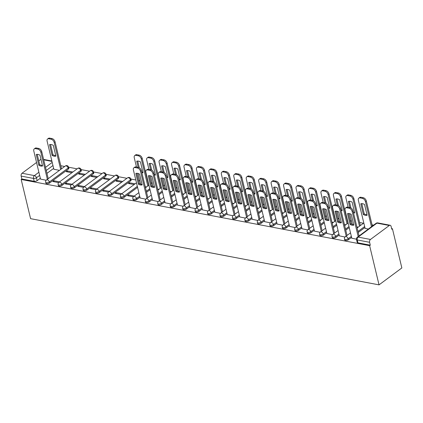 <?xml version="1.0" encoding="UTF-8"?>
<svg xmlns="http://www.w3.org/2000/svg" width="423" height="423" viewBox="0 0 423 423"><rect width="100%" height="100%" fill="white"/><g stroke="black" fill="none" stroke-linecap="round" stroke-linejoin="round"><path stroke-width="0.63" d="M344.734 239.968A2.126 0.931 -13.5 0 0 345.469 240.46A2.126 0.931 -13.5 0 0 348.399 239.778L348.15 238.752A2.126 0.931 166.5 0 1 345.226 239.439A2.126 0.931 166.5 0 1 344.491 238.947L344.734 239.968M332.282 237.604A2.126 0.931 -13.5 0 0 333.023 238.096A2.126 0.931 -13.5 0 0 335.947 237.409L335.703 236.388A2.126 0.931 166.5 0 1 332.774 237.07A2.126 0.931 166.5 0 1 332.039 236.584L332.282 237.604M319.836 235.236A2.126 0.931 -13.5 0 0 320.571 235.727A2.126 0.931 -13.5 0 0 323.495 235.045L323.251 234.025A2.126 0.931 166.5 0 1 320.327 234.707A2.126 0.931 166.5 0 1 319.587 234.215L319.836 235.236M307.384 232.872A2.126 0.931 -13.5 0 0 308.118 233.364A2.126 0.931 -13.5 0 0 311.048 232.682L310.799 231.656A2.126 0.931 166.5 0 1 307.875 232.343A2.126 0.931 166.5 0 1 307.14 231.852L307.384 232.872M294.931 230.509A2.126 0.931 -13.5 0 0 295.672 230.995A2.126 0.931 -13.5 0 0 298.596 230.313L298.352 229.292A2.126 0.931 166.5 0 1 295.423 229.975A2.126 0.931 166.5 0 1 294.688 229.483L294.931 230.509M282.485 228.14A2.126 0.931 -13.5 0 0 283.22 228.632A2.126 0.931 -13.5 0 0 286.144 227.949L285.9 226.929A2.126 0.931 166.5 0 1 282.976 227.611A2.126 0.931 166.5 0 1 282.236 227.119L282.485 228.14M270.033 225.776A2.126 0.931 -13.5 0 0 270.768 226.268A2.126 0.931 -13.5 0 0 273.697 225.586L273.448 224.56A2.126 0.931 166.5 0 1 270.524 225.248A2.126 0.931 166.5 0 1 269.789 224.756L270.033 225.776M257.581 223.413A2.126 0.931 -13.5 0 0 258.321 223.899A2.126 0.931 -13.5 0 0 261.245 223.217L261.002 222.197A2.126 0.931 166.5 0 1 258.072 222.879A2.126 0.931 166.5 0 1 257.337 222.387L257.581 223.413M245.134 221.044A2.126 0.931 -13.5 0 0 245.869 221.536A2.126 0.931 -13.5 0 0 248.793 220.854L248.55 219.833A2.126 0.931 166.5 0 1 245.62 220.515A2.126 0.931 166.5 0 1 244.885 220.023L245.134 221.044M232.682 218.68A2.126 0.931 -13.5 0 0 233.417 219.172A2.126 0.931 -13.5 0 0 236.346 218.485L236.097 217.464A2.126 0.931 166.5 0 1 233.173 218.146A2.126 0.931 166.5 0 1 232.439 217.66L232.682 218.68M220.23 216.317A2.126 0.931 -13.5 0 0 220.97 216.803A2.126 0.931 -13.5 0 0 223.894 216.121L223.651 215.101A2.126 0.931 166.5 0 1 220.721 215.783A2.126 0.931 166.5 0 1 219.986 215.291L220.23 216.317M207.783 213.948A2.126 0.931 -13.5 0 0 208.518 214.44A2.126 0.931 -13.5 0 0 211.442 213.758L211.199 212.737A2.126 0.931 166.5 0 1 208.269 213.419A2.126 0.931 166.5 0 1 207.534 212.928L207.783 213.948M195.331 211.585A2.126 0.931 -13.5 0 0 196.066 212.076A2.126 0.931 -13.5 0 0 198.995 211.389L198.747 210.368A2.126 0.931 166.5 0 1 195.823 211.051A2.126 0.931 166.5 0 1 195.088 210.564L195.331 211.585M182.879 209.221A2.126 0.931 -13.5 0 0 183.614 209.708A2.126 0.931 -13.5 0 0 186.543 209.025L186.3 208.005A2.126 0.931 166.5 0 1 183.371 208.687A2.126 0.931 166.5 0 1 182.636 208.195L182.879 209.221M170.432 206.852A2.126 0.931 -13.5 0 0 171.167 207.344A2.126 0.931 -13.5 0 0 174.091 206.662L173.848 205.636A2.126 0.931 166.5 0 1 170.918 206.324A2.126 0.931 166.5 0 1 170.183 205.832L170.432 206.852M157.98 204.489A2.126 0.931 -13.5 0 0 158.715 204.981A2.126 0.931 -13.5 0 0 161.644 204.293L161.396 203.273A2.126 0.931 166.5 0 1 158.472 203.955A2.126 0.931 166.5 0 1 157.731 203.468L157.98 204.489M145.528 202.12A2.126 0.931 -13.5 0 0 146.263 202.612A2.126 0.931 -13.5 0 0 149.192 201.93L148.949 200.909A2.126 0.931 166.5 0 1 146.02 201.591A2.126 0.931 166.5 0 1 145.285 201.099L145.528 202.12M133.081 199.756A2.126 0.931 -13.5 0 0 133.816 200.248A2.126 0.931 -13.5 0 0 136.74 199.566L136.497 198.54A2.126 0.931 166.5 0 1 133.568 199.228A2.126 0.931 166.5 0 1 132.833 198.736L133.081 199.756M120.629 197.393A2.126 0.931 -13.5 0 0 121.364 197.885A2.126 0.931 -13.5 0 0 124.293 197.197L124.045 196.177A2.126 0.931 166.5 0 1 121.121 196.859A2.126 0.931 166.5 0 1 120.381 196.372L120.629 197.393M108.177 195.024A2.126 0.931 -13.5 0 0 108.912 195.516A2.126 0.931 -13.5 0 0 111.841 194.834L111.593 193.813A2.126 0.931 166.5 0 1 108.669 194.495A2.126 0.931 166.5 0 1 107.934 194.004L108.177 195.024M95.725 192.661A2.126 0.931 -13.5 0 0 96.465 193.152A2.126 0.931 -13.5 0 0 99.389 192.47L99.146 191.445A2.126 0.931 166.5 0 1 96.217 192.132A2.126 0.931 166.5 0 1 95.482 191.64L95.725 192.661M83.278 190.297A2.126 0.931 -13.5 0 0 84.013 190.784A2.126 0.931 -13.5 0 0 86.937 190.101L86.694 189.081A2.126 0.931 166.5 0 1 83.77 189.763A2.126 0.931 166.5 0 1 83.03 189.271L83.278 190.297M70.826 187.928A2.126 0.931 -13.5 0 0 71.561 188.42A2.126 0.931 -13.5 0 0 74.49 187.738L74.242 186.717A2.126 0.931 166.5 0 1 71.318 187.4A2.126 0.931 166.5 0 1 70.583 186.908L70.826 187.928M58.374 185.565A2.126 0.931 -13.5 0 0 59.114 186.057A2.126 0.931 -13.5 0 0 62.038 185.369L61.795 184.349A2.126 0.931 166.5 0 1 58.866 185.036A2.126 0.931 166.5 0 1 58.131 184.544L58.374 185.565M45.927 183.201A2.126 0.931 -13.5 0 0 46.662 183.688A2.126 0.931 -13.5 0 0 49.586 183.006L49.343 181.985A2.126 0.931 166.5 0 1 46.419 182.667A2.126 0.931 166.5 0 1 45.679 182.176L45.927 183.201M39.646 175.386L36.447 177.76A2.126 0.931 166.5 0 1 33.523 178.443L21.15 176.095L21.843 178.977L21.176 179.468L369.628 245.668L379.034 284.864L401.85 267.944L392.438 228.748L391.619 228.589M373.588 225.163L372.06 224.872M363.489 223.244L359.608 222.509M351.037 220.88L350.212 220.721M347.468 220.203L347.156 220.145M338.585 218.517L337.76 218.358M335.021 217.84L334.709 217.776M326.138 216.148L325.313 215.994M322.569 215.471L322.257 215.413M313.686 213.784L312.861 213.626M310.117 213.107L309.805 213.049M301.234 211.421L300.409 211.262M297.665 210.739L297.358 210.68M288.787 209.052L287.963 208.899M285.218 208.375L284.906 208.317M276.335 206.688L275.51 206.53M272.766 206.012L272.454 205.953M263.883 204.325L263.058 204.166M260.314 203.643L260.008 203.585M251.436 201.956L250.612 201.803M247.867 201.279L247.555 201.221M238.984 199.593L238.16 199.434M235.415 198.916L235.103 198.858M226.532 197.229L225.708 197.07M222.963 196.547L222.657 196.489M214.086 194.86L213.261 194.707M210.517 194.183L210.205 194.125M201.634 192.497L200.809 192.338M198.064 191.82L197.753 191.756M189.181 190.128L188.357 189.975M185.612 189.451L185.306 189.393M176.729 187.764L175.91 187.606M173.166 187.088L172.854 187.029M164.283 185.401L163.458 185.242M160.714 184.724L160.402 184.661M151.831 183.032L151.006 182.879M148.262 182.355L147.955 182.297M139.379 180.669L138.554 180.51M135.815 179.992L130.887 179.056A2.126 0.931 166.5 0 1 130.416 179.849L111.593 193.813A2.126 1.332 -126.6 0 0 109.552 191.651A2.126 1.332 53.4 0 0 108.732 191.804A2.126 2.126 0 0 0 107.934 194.004M126.932 178.305L118.44 176.692A2.126 0.931 166.5 0 1 117.969 177.486L99.146 191.445A2.126 1.332 -126.6 0 0 97.105 189.287A2.126 1.332 53.4 0 0 96.28 189.435A2.126 2.126 0 0 0 95.482 191.64M114.48 175.936L105.988 174.324A2.126 0.931 166.5 0 1 105.517 175.117L86.694 189.081A2.126 1.332 -126.6 0 0 84.653 186.918A2.126 1.332 53.4 0 0 83.833 187.072A2.126 2.126 0 0 0 83.03 189.271M102.028 173.573L93.536 171.96A2.126 0.931 166.5 0 1 93.065 172.753L74.242 186.717A2.126 1.332 -126.6 0 0 72.201 184.555A2.126 1.332 53.4 0 0 71.381 184.703A2.126 2.126 0 0 0 70.583 186.908M89.581 171.209L81.089 169.597A2.126 0.931 166.5 0 1 80.619 170.39L61.795 184.349A2.126 1.332 -126.6 0 0 59.754 182.191A2.126 1.332 53.4 0 0 58.929 182.339A2.126 2.126 0 0 0 58.131 184.544M77.129 168.84L68.637 167.228A2.126 0.931 166.5 0 1 68.166 168.021L49.343 181.985A2.126 1.332 -126.6 0 0 47.302 179.823A2.126 1.332 53.4 0 0 46.482 179.976A2.126 2.126 0 0 0 45.679 182.176M64.677 166.477L60.801 165.742M21.176 179.468L30.588 218.665L379.034 284.864M392.438 228.748L391.777 229.24L391.085 226.358A2.126 1.369 100.8 0 0 390.149 225.258A2.126 1.369 100.8 0 0 389.308 225.491L370.485 239.45A2.126 1.369 100.8 0 0 369.602 242.294L357.229 239.947A2.126 0.931 166.5 0 1 356.494 239.455L357.186 242.331A2.126 0.931 166.5 0 0 357.921 242.823L357.229 239.947A2.126 1.369 100.8 0 1 358.117 237.102L370.485 239.45M369.628 245.668L370.294 245.176L369.602 242.294M53.642 168.402L46.958 173.356M40.338 178.268L37.139 180.642L36.447 177.76A2.126 1.332 53.4 0 0 34.406 175.603L38.9 172.267M40.968 159.312L38.773 160.835M36.547 162.485L22.033 173.25L34.406 175.603A2.126 1.369 100.8 0 0 33.523 178.443L34.21 181.324A2.126 0.931 -13.5 0 0 37.139 180.642M21.15 176.095A2.126 1.369 -79.2 0 1 22.033 173.25M72.872 171.997L67.188 170.918L67.421 171.891M67.188 170.918L66.189 171.659L71.873 172.737M59.569 181.869L53.885 180.785L54.118 181.758M53.885 180.785L52.886 181.525L58.628 182.614M85.324 174.366L79.635 173.287L79.873 174.26M79.635 173.287L78.641 174.022L84.325 175.106M72.021 184.232L66.337 183.154L66.57 184.127M66.337 183.154L65.338 183.894L71.075 184.983M97.771 176.729L92.087 175.651L92.32 176.624M92.087 175.651L91.088 176.391L96.777 177.47M84.473 186.596L78.784 185.517L79.022 186.49M78.784 185.517L77.79 186.257L83.527 187.347M110.223 179.093L104.539 178.014L104.772 178.987M104.539 178.014L103.54 178.755L109.224 179.833M96.92 188.965L91.236 187.881L91.468 188.859M91.236 187.881L90.236 188.621L95.979 189.71M122.675 181.462L116.991 180.383L117.224 181.356M116.991 180.383L115.992 181.123L121.676 182.202M109.372 191.328L103.688 190.25L103.921 191.222M103.688 190.25L102.689 190.99L108.425 192.079M135.122 183.825L129.438 182.747L129.671 183.719M129.438 182.747L128.444 183.487L134.128 184.565M121.824 193.692L116.135 192.613L116.373 193.586M116.135 192.613L115.141 193.353L120.878 194.443M134.271 196.061L128.587 194.977L128.819 195.955M128.587 194.977L127.587 195.717L133.33 196.806M140.14 198.012L145.776 199.175M152.587 200.375L158.228 201.538M165.039 202.744L170.681 203.907M177.491 205.107L183.127 206.271M189.943 207.471L195.579 208.634M202.39 209.84L208.031 211.003M214.842 212.203L220.478 213.366M227.294 214.567L232.93 215.73M239.741 216.936L245.382 218.099M252.193 219.299L257.834 220.462M264.645 221.663L270.281 222.826M277.091 224.031L282.733 225.195M289.544 226.395L295.185 227.558M301.996 228.758L307.632 229.922M314.442 231.127L320.084 232.29M326.894 233.491L332.536 234.654M339.346 235.854L344.983 237.023M365.097 228.357L368.333 229.06M351.793 238.223L356.446 239.196M364.901 227.537L358.218 232.491M351.598 237.403L348.399 239.778M349.234 227.553L345.765 230.128M339.146 235.035L335.947 237.409M336.782 225.189L333.319 227.759M326.699 232.671L323.495 235.045M324.335 222.826L320.867 225.396M314.247 230.308L311.048 232.682M311.883 220.457L308.415 223.032M301.795 227.939L298.596 230.313M299.431 218.094L295.968 220.663M289.348 225.575L286.144 227.949M286.984 215.73L283.516 218.3M276.896 223.207L273.697 225.586M274.532 213.361L271.064 215.936M264.444 220.843L261.245 223.217M262.08 210.998L258.617 213.567M251.997 218.48L248.793 220.854M249.633 208.629L246.165 211.204M239.545 216.111L236.346 218.485M237.181 206.265L233.713 208.84M227.093 213.747L223.894 216.121M224.729 203.902L221.261 206.472M214.646 211.384L211.442 213.758M212.283 201.533L208.814 204.108M202.194 209.015L198.995 211.389M199.83 199.17L196.362 201.739M189.742 206.651L186.543 209.025M187.378 196.806L183.91 199.376M177.295 204.288L174.091 206.662M174.926 194.437L171.463 197.012M164.843 201.919L161.644 204.293M162.48 192.074L159.011 194.643M152.391 199.556L149.192 201.93M150.028 189.71L146.559 192.28M139.944 197.192L136.74 199.566M137.575 187.341L124.293 197.197M130.665 180.87L130.416 179.849A2.126 1.332 -126.6 0 0 128.375 177.692A2.126 1.332 -126.6 0 0 127.556 177.84A2.126 2.126 0 0 1 130.887 179.051L131.135 180.071A2.126 0.931 -13.5 0 1 130.665 180.87L111.841 194.834M118.213 178.506L117.969 177.486A2.126 1.332 -126.6 0 0 115.923 175.323A2.126 1.332 -126.6 0 0 115.104 175.476A2.126 2.126 0 0 1 118.44 176.687L118.683 177.708A2.126 0.931 -13.5 0 1 118.213 178.506L99.389 192.47M105.761 176.142L105.517 175.117A2.126 1.332 -126.6 0 0 103.476 172.959A2.126 1.332 -126.6 0 0 102.657 173.107A2.126 2.126 0 0 1 105.988 174.318L106.231 175.344A2.126 0.931 -13.5 0 1 105.761 176.142L86.937 190.101M93.314 173.774L93.065 172.753A2.126 1.332 -126.6 0 0 91.024 170.591A2.126 1.332 -126.6 0 0 90.205 170.744A2.126 2.126 0 0 1 93.536 171.955L93.784 172.975A2.126 0.931 -13.5 0 1 93.314 173.774L74.49 187.738M80.862 171.41L80.619 170.39A2.126 1.332 -126.6 0 0 78.572 168.227A2.126 1.332 -126.6 0 0 77.753 168.38A2.126 2.126 0 0 1 81.084 169.591L81.332 170.612A2.126 0.931 -13.5 0 1 80.862 171.41L62.038 185.369M68.41 169.047L68.166 168.021A2.126 1.332 -126.6 0 0 66.125 165.864A2.126 1.332 -126.6 0 0 65.306 166.012A2.126 2.126 0 0 1 68.637 167.222L68.88 168.243A2.126 0.931 -13.5 0 1 68.41 169.047L49.586 183.006M53.837 169.221L59.426 170.374M40.534 179.088L46.176 180.251M370.294 245.176L357.921 242.823M21.843 178.977L34.21 181.324M145.216 186.675L146.575 186.934M157.663 189.039L159.027 189.298M170.115 191.402L171.479 191.661M182.567 193.771L183.926 194.03M195.014 196.135L196.378 196.394M207.466 198.498L208.83 198.757M219.918 200.867L221.277 201.126M232.37 203.23L233.729 203.489M244.817 205.594L246.181 205.853M257.269 207.963L258.633 208.222M269.721 210.326L271.08 210.585M282.167 212.69L283.532 212.949M294.62 215.058L295.984 215.318M307.072 217.422L308.43 217.681M319.518 219.791L320.883 220.045M331.97 222.154L333.335 222.413M344.422 224.518L345.781 224.777M356.869 226.887L358.233 227.146M42.448 165.483A6.641 4.161 53.4 0 1 39.683 164.626L37.219 154.363M47.371 179.315L40.888 152.328A3.188 1.999 -126.6 0 0 37.827 149.086L35.511 148.642A3.188 1.999 -126.6 0 0 34.284 148.87L35.146 148.23A3.188 1.999 53.4 0 1 36.378 148.002L38.694 148.441A3.188 1.999 53.4 0 1 41.755 151.683L48.233 178.675M38.816 165.266A6.641 4.161 53.4 0 0 42.57 165.98L39.984 155.22A6.641 4.161 53.4 0 0 36.235 154.506L38.816 165.266L39.683 164.626M34.284 148.87A3.188 1.999 -126.6 0 0 33.787 150.974L40.56 179.183M55.868 156.113L53.287 145.353A6.641 4.161 -126.6 0 0 49.539 144.64L52.119 155.4A6.641 4.161 -126.6 0 0 55.868 156.113M60.674 169.449L54.192 142.461A3.188 1.999 -126.6 0 0 51.13 139.22L48.814 138.776A3.188 1.999 -126.6 0 0 47.582 139.003A3.188 1.999 -126.6 0 0 47.09 141.108L53.864 169.316M55.751 155.616A6.641 4.161 -126.6 0 1 52.986 154.755L50.522 144.492M47.582 139.003L48.449 138.363A3.188 1.999 53.4 0 1 49.681 138.136L51.992 138.575A3.188 1.999 53.4 0 1 55.059 141.816L54.192 142.461M61.536 168.809L55.059 141.816M52.986 154.755L52.119 155.4M142.054 184.407A6.641 4.161 53.4 0 1 139.283 183.545L136.819 173.282M146.971 198.239L140.494 171.246A3.188 1.999 -126.6 0 0 137.427 168.005L135.117 167.566A3.188 1.999 -126.6 0 0 133.885 167.794L134.752 167.154A3.188 1.999 53.4 0 1 135.979 166.926L138.295 167.365A3.188 1.999 53.4 0 1 141.356 170.606L147.839 197.599M138.421 184.19A6.641 4.161 53.4 0 0 142.17 184.899L139.59 174.144A6.641 4.161 53.4 0 0 135.836 173.43L138.421 184.19L139.283 183.545M133.885 167.794A3.188 1.999 -126.6 0 0 133.388 169.898L140.161 198.107M154.501 186.77A6.641 4.161 53.4 0 1 151.735 185.914L149.271 175.651M159.423 200.602L152.941 173.615A3.188 1.999 -126.6 0 0 149.879 170.374L147.564 169.935A3.188 1.999 -126.6 0 0 146.337 170.157L147.199 169.517A3.188 1.999 53.4 0 1 148.431 169.29L150.747 169.734A3.188 1.999 53.4 0 1 153.808 172.975L160.285 199.963M150.868 186.554A6.641 4.161 53.4 0 0 154.622 187.267L152.037 176.507A6.641 4.161 53.4 0 0 148.288 175.794L150.868 186.554L151.735 185.914M146.337 170.157A3.188 1.999 -126.6 0 0 145.84 172.267L152.613 200.47M166.953 189.139A6.641 4.161 53.4 0 1 164.187 188.277L161.723 178.014M171.875 202.971L165.393 175.979A3.188 1.999 -126.6 0 0 162.332 172.737L160.016 172.298A3.188 1.999 -126.6 0 0 158.784 172.526L159.651 171.881A3.188 1.999 53.4 0 1 160.883 171.659L163.193 172.098A3.188 1.999 53.4 0 1 166.26 175.339L172.737 202.326M163.32 188.917A6.641 4.161 53.4 0 0 167.074 189.631L164.489 178.876A6.641 4.161 53.4 0 0 160.74 178.162L163.32 188.917L164.187 188.277M158.784 172.526A3.188 1.999 -126.6 0 0 158.292 174.63L165.065 202.839M179.405 191.503A6.641 4.161 53.4 0 1 176.634 190.641L174.17 180.378M184.322 205.335L177.845 178.347A3.188 1.999 -126.6 0 0 174.784 175.106L172.468 174.662A3.188 1.999 -126.6 0 0 171.236 174.889L172.103 174.25A3.188 1.999 53.4 0 1 173.33 174.022L175.645 174.461A3.188 1.999 53.4 0 1 178.707 177.702L185.189 204.695M175.772 191.286A6.641 4.161 53.4 0 0 179.521 191.994L176.941 181.24A6.641 4.161 53.4 0 0 173.187 180.526L175.772 191.286L176.634 190.641M171.236 174.889A3.188 1.999 -126.6 0 0 170.739 176.994L177.512 205.203M191.852 193.866A6.641 4.161 53.4 0 1 189.086 193.01L186.622 182.747M196.774 207.698L190.297 180.711A3.188 1.999 -126.6 0 0 187.23 177.47L184.914 177.031A3.188 1.999 -126.6 0 0 183.688 177.258L184.55 176.613A3.188 1.999 53.4 0 1 185.782 176.386L188.098 176.83A3.188 1.999 53.4 0 1 191.159 180.071L197.641 207.059M188.219 193.649A6.641 4.161 53.4 0 0 191.973 194.363L189.388 183.603A6.641 4.161 53.4 0 0 185.639 182.889L188.219 193.649L189.086 193.01M183.688 177.258A3.188 1.999 -126.6 0 0 183.191 179.363L189.964 207.566M204.304 196.235A6.641 4.161 53.4 0 1 201.538 195.373L199.074 185.11M209.226 210.067L202.744 183.074A3.188 1.999 -126.6 0 0 199.682 179.833L197.367 179.394A3.188 1.999 -126.6 0 0 196.135 179.622L197.002 178.982A3.188 1.999 53.4 0 1 198.234 178.755L200.544 179.193A3.188 1.999 53.4 0 1 203.611 182.435L210.088 209.422M200.671 196.013A6.641 4.161 53.4 0 0 204.425 196.727L201.84 185.972A6.641 4.161 53.4 0 0 198.091 185.258L200.671 196.013L201.538 195.373M196.135 179.622A3.188 1.999 -126.6 0 0 195.643 181.726L202.416 209.935M216.756 198.599A6.641 4.161 53.4 0 1 213.985 197.737L211.521 187.474M221.673 212.431L215.196 185.443A3.188 1.999 -126.6 0 0 212.135 182.202L209.819 181.758A3.188 1.999 -126.6 0 0 208.587 181.985L209.454 181.345A3.188 1.999 53.4 0 1 210.68 181.118L212.996 181.557A3.188 1.999 53.4 0 1 216.058 184.798L222.54 211.791M213.123 198.382A6.641 4.161 53.4 0 0 216.872 199.096L214.292 188.335A6.641 4.161 53.4 0 0 210.538 187.622L213.123 198.382L213.985 197.737M208.587 181.985A3.188 1.999 -126.6 0 0 208.095 184.09L214.863 212.298M229.203 200.962A6.641 4.161 53.4 0 1 226.437 200.105L223.973 189.842M234.125 214.794L227.648 187.807A3.188 1.999 -126.6 0 0 224.581 184.565L222.265 184.127A3.188 1.999 -126.6 0 0 221.039 184.354L221.901 183.709A3.188 1.999 53.4 0 1 223.133 183.482L225.448 183.926A3.188 1.999 53.4 0 1 228.51 187.167L234.992 214.154M225.57 200.745A6.641 4.161 53.4 0 0 229.324 201.459L226.739 190.699A6.641 4.161 53.4 0 0 222.99 189.99L225.57 200.745L226.437 200.105M221.039 184.354A3.188 1.999 -126.6 0 0 220.542 186.458L227.315 214.667M241.655 203.331A6.641 4.161 53.4 0 1 238.889 202.469L236.425 192.206M246.577 217.163L240.095 190.17A3.188 1.999 -126.6 0 0 237.033 186.929L234.717 186.49A3.188 1.999 -126.6 0 0 233.491 186.717L234.353 186.078A3.188 1.999 53.4 0 1 235.585 185.85L237.895 186.289A3.188 1.999 53.4 0 1 240.962 189.53L247.439 216.518M238.022 203.109A6.641 4.161 53.4 0 0 241.776 203.823L239.191 193.068A6.641 4.161 53.4 0 0 235.442 192.354L238.022 203.109L238.889 202.469M233.491 186.717A3.188 1.999 -126.6 0 0 232.994 188.822L239.767 217.031M254.107 205.694A6.641 4.161 53.4 0 1 251.336 204.838L248.872 194.575M259.024 219.526L252.547 192.539A3.188 1.999 -126.6 0 0 249.485 189.298L247.169 188.854A3.188 1.999 -126.6 0 0 245.937 189.081L246.805 188.441A3.188 1.999 53.4 0 1 248.031 188.214L250.347 188.653A3.188 1.999 53.4 0 1 253.409 191.894L259.891 218.887M250.474 205.478A6.641 4.161 53.4 0 0 254.223 206.191L251.643 195.431A6.641 4.161 53.4 0 0 247.889 194.717L250.474 205.478L251.336 204.838M245.937 189.081A3.188 1.999 -126.6 0 0 245.446 191.185L252.214 219.394M266.553 208.058A6.641 4.161 53.4 0 1 263.788 207.201L261.324 196.938M271.476 221.89L264.999 194.903A3.188 1.999 -126.6 0 0 261.932 191.661L259.622 191.222A3.188 1.999 -126.6 0 0 258.39 191.45L259.251 190.805A3.188 1.999 53.4 0 1 260.483 190.583L262.799 191.022A3.188 1.999 53.4 0 1 265.861 194.263L272.343 221.25M262.926 207.841A6.641 4.161 53.4 0 0 266.675 208.555L264.089 197.795A6.641 4.161 53.4 0 0 260.341 197.086L262.926 207.841L263.788 207.201M258.39 191.45A3.188 1.999 -126.6 0 0 257.893 193.554L264.666 221.763M279.006 210.427A6.641 4.161 53.4 0 1 276.24 209.565L273.776 199.302M283.928 224.259L277.446 197.266A3.188 1.999 -126.6 0 0 274.384 194.025L272.068 193.586A3.188 1.999 -126.6 0 0 270.842 193.813L271.703 193.174A3.188 1.999 53.4 0 1 272.935 192.946L275.246 193.385A3.188 1.999 53.4 0 1 278.313 196.626L284.79 223.614M275.373 210.21A6.641 4.161 53.4 0 0 279.127 210.918L276.542 200.164A6.641 4.161 53.4 0 0 272.793 199.45L275.373 210.21L276.24 209.565M270.842 193.813A3.188 1.999 -126.6 0 0 270.345 195.918L277.118 224.127M291.458 212.79A6.641 4.161 53.4 0 1 288.687 211.934L286.223 201.671M296.375 226.622L289.898 199.635A3.188 1.999 -126.6 0 0 286.836 196.394L284.52 195.955A3.188 1.999 -126.6 0 0 283.288 196.177L284.156 195.537A3.188 1.999 53.4 0 1 285.382 195.31L287.698 195.749A3.188 1.999 53.4 0 1 290.76 198.99L297.242 225.982M287.825 212.573A6.641 4.161 53.4 0 0 291.574 213.287L288.994 202.527A6.641 4.161 53.4 0 0 285.239 201.813L287.825 212.573L288.687 211.934M283.288 196.177A3.188 1.999 -126.6 0 0 282.797 198.287L289.565 226.49M303.91 215.154A6.641 4.161 53.4 0 1 301.139 214.297L298.675 204.034M308.827 228.986L302.35 201.998A3.188 1.999 -126.6 0 0 299.283 198.757L296.972 198.318A3.188 1.999 -126.6 0 0 295.74 198.546L296.602 197.901A3.188 1.999 53.4 0 1 297.834 197.678L300.15 198.117A3.188 1.999 53.4 0 1 303.212 201.359L309.694 228.346M300.277 214.937A6.641 4.161 53.4 0 0 304.026 215.651L301.446 204.891A6.641 4.161 53.4 0 0 297.692 204.182L300.277 214.937L301.139 214.297M295.74 198.546A3.188 1.999 -126.6 0 0 295.243 200.65L302.017 228.859M141.885 172.811A6.641 4.161 -126.6 0 0 143.022 172.669L140.441 161.909A6.641 4.161 -126.6 0 0 136.687 161.2L138.162 167.339M147.823 186.004L141.345 159.016A3.188 1.999 -126.6 0 0 138.284 155.775L135.968 155.336A3.188 1.999 -126.6 0 0 134.736 155.564A3.188 1.999 -126.6 0 0 134.244 157.668L136.486 167.022M138.035 173.462L140.6 184.158M139.283 167.767L137.671 161.052M141.689 171.997A6.641 4.161 -126.6 0 0 142.905 172.172M134.736 155.564L135.603 154.918A3.188 1.999 53.4 0 1 136.83 154.696L139.146 155.135A3.188 1.999 53.4 0 1 142.207 158.376L141.345 159.016M148.69 185.364L142.207 158.376M154.337 175.18A6.641 4.161 -126.6 0 0 155.474 175.032L152.888 164.277A6.641 4.161 -126.6 0 0 149.139 163.564L150.614 169.708M160.275 188.372L153.798 161.38A3.188 1.999 -126.6 0 0 150.731 158.139L148.415 157.7A3.188 1.999 -126.6 0 0 147.188 157.927A3.188 1.999 -126.6 0 0 146.691 160.031L148.938 169.39M150.482 175.825L153.052 186.522M151.735 170.131L150.123 163.415M154.141 174.361A6.641 4.161 -126.6 0 0 155.352 174.54M147.188 157.927L148.05 157.287A3.188 1.999 53.4 0 1 149.282 157.06L151.598 157.499A3.188 1.999 53.4 0 1 154.659 160.74L153.798 161.38M161.142 187.733L154.659 160.74M166.789 177.544A6.641 4.161 -126.6 0 0 167.926 177.401L165.34 166.641A6.641 4.161 -126.6 0 0 161.591 165.927L163.066 172.071M172.727 190.736L166.244 163.749A3.188 1.999 -126.6 0 0 163.183 160.507L160.867 160.068A3.188 1.999 -126.6 0 0 159.64 160.291A3.188 1.999 -126.6 0 0 159.143 162.4L161.39 171.754M162.934 178.189L165.504 188.885M164.187 172.499L162.575 165.784M166.593 176.729A6.641 4.161 -126.6 0 0 167.804 176.904M159.64 160.291L160.502 159.651A3.188 1.999 53.4 0 1 161.734 159.423L164.045 159.862A3.188 1.999 53.4 0 1 167.111 163.104L166.244 163.749M173.589 190.096L167.111 163.104M179.236 179.907A6.641 4.161 -126.6 0 0 180.372 179.764L177.792 169.004A6.641 4.161 -126.6 0 0 174.038 168.296L175.513 174.44M185.174 193.105L178.696 166.112A3.188 1.999 -126.6 0 0 175.635 162.871L173.319 162.432A3.188 1.999 -126.6 0 0 172.087 162.659A3.188 1.999 -126.6 0 0 171.595 164.764L173.837 174.117M175.386 180.558L177.951 191.254M176.634 174.863L175.022 168.148M179.04 179.093A6.641 4.161 -126.6 0 0 180.256 179.267M172.087 162.659L172.954 162.014A3.188 1.999 53.4 0 1 174.181 161.792L176.497 162.231A3.188 1.999 53.4 0 1 179.558 165.472L178.696 166.112M186.041 192.46L179.558 165.472M191.688 182.276A6.641 4.161 -126.6 0 0 192.825 182.128L190.239 171.373A6.641 4.161 -126.6 0 0 186.49 170.659L187.965 176.803M197.626 195.468L191.148 168.476A3.188 1.999 -126.6 0 0 188.082 165.234L185.771 164.796A3.188 1.999 -126.6 0 0 184.539 165.023A3.188 1.999 -126.6 0 0 184.042 167.127L186.289 176.486M187.833 182.921L190.403 193.618M189.086 177.226L187.474 170.511M191.492 181.456A6.641 4.161 -126.6 0 0 192.703 181.636M184.539 165.023L185.401 164.383A3.188 1.999 53.4 0 1 186.633 164.156L188.949 164.595A3.188 1.999 53.4 0 1 192.01 167.836L191.148 168.476M198.493 194.829L192.01 167.836M204.14 184.64A6.641 4.161 -126.6 0 0 205.277 184.497L202.691 173.737A6.641 4.161 -126.6 0 0 198.942 173.023L200.417 179.167M210.078 197.832L203.595 170.844A3.188 1.999 -126.6 0 0 200.534 167.603L198.218 167.164A3.188 1.999 -126.6 0 0 196.991 167.386A3.188 1.999 -126.6 0 0 196.494 169.496L198.741 178.85M200.285 185.29L202.855 195.981M201.538 179.595L199.926 172.88M203.944 183.825A6.641 4.161 -126.6 0 0 205.155 184M196.991 167.386L197.853 166.747A3.188 1.999 53.4 0 1 199.085 166.519L201.396 166.963A3.188 1.999 53.4 0 1 204.462 170.205L203.595 170.844M210.94 197.192L204.462 170.205M216.592 187.003A6.641 4.161 -126.6 0 0 217.723 186.86L215.143 176.105A6.641 4.161 -126.6 0 0 211.389 175.392L212.864 181.536M222.524 200.201L216.047 173.208A3.188 1.999 -126.6 0 0 212.986 169.967L210.67 169.528A3.188 1.999 -126.6 0 0 209.438 169.755A3.188 1.999 -126.6 0 0 208.946 171.86L211.188 181.213M212.737 187.653L215.302 198.35M213.985 181.959L212.372 175.244M216.396 186.189A6.641 4.161 -126.6 0 0 217.607 186.369M209.438 169.755L210.305 169.11A3.188 1.999 53.4 0 1 211.532 168.888L213.848 169.327A3.188 1.999 53.4 0 1 216.909 172.568L216.047 173.208M223.392 199.556L216.909 172.568M229.039 189.372A6.641 4.161 -126.6 0 0 230.175 189.224L227.595 178.469A6.641 4.161 -126.6 0 0 223.841 177.755L225.316 183.899M234.977 202.564L228.499 175.577A3.188 1.999 -126.6 0 0 225.433 172.335L223.122 171.891A3.188 1.999 -126.6 0 0 221.89 172.119A3.188 1.999 -126.6 0 0 221.393 174.223L223.64 183.582M225.184 190.017L227.754 200.714M226.437 184.322L224.825 177.607M228.843 188.552A6.641 4.161 -126.6 0 0 230.059 188.732M221.89 172.119L222.752 171.479A3.188 1.999 53.4 0 1 223.984 171.252L226.3 171.69A3.188 1.999 53.4 0 1 229.361 174.932L228.499 175.577M235.844 201.924L229.361 174.932M241.491 191.735A6.641 4.161 -126.6 0 0 242.628 191.593L240.042 180.833A6.641 4.161 -126.6 0 0 236.293 180.119L237.768 186.263M247.429 204.928L240.946 177.94A3.188 1.999 -126.6 0 0 237.885 174.699L235.569 174.26A3.188 1.999 -126.6 0 0 234.342 174.482A3.188 1.999 -126.6 0 0 233.845 176.592L236.092 185.946M237.636 192.386L240.206 203.077M238.889 186.691L237.277 179.976M241.295 190.921A6.641 4.161 -126.6 0 0 242.506 191.096M234.342 174.482L235.204 173.842A3.188 1.999 53.4 0 1 236.436 173.615L238.752 174.059A3.188 1.999 53.4 0 1 241.813 177.3L240.946 177.94M248.29 204.288L241.813 177.3M253.943 194.099A6.641 4.161 -126.6 0 0 255.074 193.956L252.494 183.201A6.641 4.161 -126.6 0 0 248.74 182.487L250.215 188.632M259.875 207.296L253.398 180.304A3.188 1.999 -126.6 0 0 250.337 177.063L248.021 176.624A3.188 1.999 -126.6 0 0 246.789 176.851A3.188 1.999 -126.6 0 0 246.297 178.955L248.539 188.309M250.088 194.749L252.653 205.446M251.336 189.055L249.723 182.339M253.747 193.285A6.641 4.161 -126.6 0 0 254.958 193.464M246.789 176.851L247.656 176.211A3.188 1.999 53.4 0 1 248.883 175.984L251.199 176.423A3.188 1.999 53.4 0 1 254.265 179.664L253.398 180.304M260.742 206.651L254.265 179.664M266.39 196.468A6.641 4.161 -126.6 0 0 267.526 196.325L264.946 185.565A6.641 4.161 -126.6 0 0 261.192 184.851L262.667 190.995M272.327 209.66L265.85 182.673A3.188 1.999 -126.6 0 0 262.783 179.431L260.473 178.987A3.188 1.999 -126.6 0 0 259.241 179.215A3.188 1.999 -126.6 0 0 258.744 181.319L260.991 190.678M262.535 197.113L265.105 207.809M263.788 191.418L262.175 184.703M266.194 195.653A6.641 4.161 -126.6 0 0 267.41 195.828M259.241 179.215L260.103 178.575A3.188 1.999 53.4 0 1 261.335 178.347L263.651 178.786A3.188 1.999 53.4 0 1 266.712 182.027L265.85 182.673M273.195 209.02L266.712 182.027M278.842 198.831A6.641 4.161 -126.6 0 0 279.978 198.688L277.393 187.928A6.641 4.161 -126.6 0 0 273.644 187.215L275.119 193.359M284.779 212.023L278.297 185.036A3.188 1.999 -126.6 0 0 275.236 181.795L272.92 181.356A3.188 1.999 -126.6 0 0 271.693 181.583A3.188 1.999 -126.6 0 0 271.196 183.688L273.443 193.041M274.987 199.482L277.557 210.178M276.24 193.787L274.627 187.072M278.646 198.017A6.641 4.161 -126.6 0 0 279.857 198.191M271.693 181.583L272.555 180.938A3.188 1.999 53.4 0 1 273.787 180.711L276.103 181.155A3.188 1.999 53.4 0 1 279.164 184.396L278.297 185.036M285.641 211.384L279.164 184.396M291.294 201.195A6.641 4.161 -126.6 0 0 292.425 201.052L289.845 190.297A6.641 4.161 -126.6 0 0 286.096 189.583L287.566 195.727M297.232 214.392L290.749 187.4A3.188 1.999 -126.6 0 0 287.688 184.158L285.372 183.719A3.188 1.999 -126.6 0 0 284.14 183.947A3.188 1.999 -126.6 0 0 283.648 186.051L285.89 195.41M287.439 201.845L290.004 212.542M288.687 196.15L287.074 189.435M291.098 200.38A6.641 4.161 -126.6 0 0 292.309 200.56M284.14 183.947L285.007 183.307A3.188 1.999 53.4 0 1 286.239 183.08L288.549 183.519A3.188 1.999 53.4 0 1 291.616 186.76L290.749 187.4M298.093 213.747L291.616 186.76M303.74 203.563A6.641 4.161 -126.6 0 0 304.877 203.421L302.297 192.661A6.641 4.161 -126.6 0 0 298.543 191.947L300.018 198.091M309.678 216.756L303.201 189.768A3.188 1.999 -126.6 0 0 300.134 186.527L297.824 186.083A3.188 1.999 -126.6 0 0 296.592 186.31A3.188 1.999 -126.6 0 0 296.095 188.415L298.342 197.774M299.886 204.209L302.456 214.905M301.139 198.514L299.526 191.799M303.545 202.749A6.641 4.161 -126.6 0 0 304.761 202.924M296.592 186.31L297.459 185.671A3.188 1.999 53.4 0 1 298.686 185.443L301.002 185.882A3.188 1.999 53.4 0 1 304.063 189.123L303.201 189.768M310.545 216.116L304.063 189.123M316.193 205.927A6.641 4.161 -126.6 0 0 317.329 205.784L314.744 195.024A6.641 4.161 -126.6 0 0 310.995 194.316L312.47 200.454M322.13 219.119L315.648 192.132A3.188 1.999 -126.6 0 0 312.586 188.891L310.271 188.452A3.188 1.999 -126.6 0 0 309.044 188.679A3.188 1.999 -126.6 0 0 308.547 190.784L310.794 200.137M312.338 206.577L314.908 217.274M313.591 200.883L311.978 194.168M315.997 205.113A6.641 4.161 -126.6 0 0 317.208 205.287M309.044 188.679L309.906 188.034A3.188 1.999 53.4 0 1 311.138 187.812L313.454 188.251A3.188 1.999 53.4 0 1 316.515 191.492L315.648 192.132M322.992 218.48L316.515 191.492M316.356 217.522A6.641 4.161 53.4 0 1 313.591 216.661L311.127 206.398M321.279 231.355L314.797 204.362A3.188 1.999 -126.6 0 0 311.735 201.121L309.419 200.682A3.188 1.999 -126.6 0 0 308.193 200.909L309.054 200.269A3.188 1.999 53.4 0 1 310.286 200.042L312.602 200.481A3.188 1.999 53.4 0 1 315.664 203.722L322.141 230.715M312.724 217.306A6.641 4.161 53.4 0 0 316.478 218.014L313.892 207.259A6.641 4.161 53.4 0 0 310.144 206.546L312.724 217.306L313.591 216.661M308.193 200.909A3.188 1.999 -126.6 0 0 307.695 203.014L314.469 231.222M328.645 208.29A6.641 4.161 -126.6 0 0 329.776 208.148L327.196 197.393A6.641 4.161 -126.6 0 0 323.447 196.679L324.917 202.823M334.582 221.488L328.1 194.495A3.188 1.999 -126.6 0 0 325.038 191.254L322.723 190.815A3.188 1.999 -126.6 0 0 321.491 191.043A3.188 1.999 -126.6 0 0 320.999 193.147L323.246 202.506M324.79 208.941L327.354 219.637M326.038 203.246L324.43 196.531M328.449 207.476A6.641 4.161 -126.6 0 0 329.66 207.656M321.491 191.043L322.358 190.403A3.188 1.999 53.4 0 1 323.59 190.176L325.9 190.614A3.188 1.999 53.4 0 1 328.967 193.856L328.1 194.495M335.444 220.843L328.967 193.856M328.808 219.886A6.641 4.161 53.4 0 1 326.038 219.029L323.574 208.766M333.726 233.718L327.249 206.731A3.188 1.999 -126.6 0 0 324.187 203.489L321.871 203.051A3.188 1.999 -126.6 0 0 320.639 203.273L321.506 202.633A3.188 1.999 53.4 0 1 322.733 202.406L325.049 202.844A3.188 1.999 53.4 0 1 328.116 206.086L334.593 233.078M325.176 219.669A6.641 4.161 53.4 0 0 328.925 220.383L326.345 209.623A6.641 4.161 53.4 0 0 322.59 208.909L325.176 219.669L326.038 219.029M320.639 203.273A3.188 1.999 -126.6 0 0 320.148 205.382L326.916 233.586M341.091 210.659A6.641 4.161 -126.6 0 0 342.228 210.517L339.648 199.756A6.641 4.161 -126.6 0 0 335.894 199.043L337.369 205.187M347.029 223.852L340.552 196.864A3.188 1.999 -126.6 0 0 337.485 193.623L335.175 193.184A3.188 1.999 -126.6 0 0 333.943 193.406A3.188 1.999 -126.6 0 0 333.446 195.511L335.693 204.869M337.237 211.304L339.806 222.001M338.49 205.61L336.877 198.9M340.896 209.845A6.641 4.161 -126.6 0 0 342.112 210.02M333.943 193.406L334.81 192.766A3.188 1.999 53.4 0 1 336.036 192.539L338.352 192.978A3.188 1.999 53.4 0 1 341.414 196.219L340.552 196.864M347.896 223.212L341.414 196.219M341.261 222.249A6.641 4.161 53.4 0 1 338.49 221.393L336.026 211.13M346.178 236.087L339.701 209.094A3.188 1.999 -126.6 0 0 336.634 205.853L334.323 205.414A3.188 1.999 -126.6 0 0 333.091 205.641L333.953 204.996A3.188 1.999 53.4 0 1 335.185 204.774L337.501 205.213A3.188 1.999 53.4 0 1 340.563 208.454L347.045 235.442M337.628 222.033A6.641 4.161 53.4 0 0 341.377 222.747L338.797 211.986A6.641 4.161 53.4 0 0 335.042 211.278L337.628 222.033L338.49 221.393M333.091 205.641A3.188 1.999 -126.6 0 0 332.594 207.746L339.368 235.955M353.543 213.023A6.641 4.161 -126.6 0 0 354.68 212.88L352.095 202.12A6.641 4.161 -126.6 0 0 348.346 201.411L349.821 207.55M359.481 226.215L352.999 199.228A3.188 1.999 -126.6 0 0 349.937 195.986L347.621 195.548A3.188 1.999 -126.6 0 0 346.395 195.775A3.188 1.999 -126.6 0 0 345.898 197.879L348.145 207.233M349.689 213.673L352.259 224.37M350.942 207.979L349.329 201.263M353.348 212.209A6.641 4.161 -126.6 0 0 354.559 212.383M346.395 195.775L347.257 195.13A3.188 1.999 53.4 0 1 348.489 194.908L350.804 195.347A3.188 1.999 53.4 0 1 353.866 198.588L352.999 199.228M360.343 225.575L353.866 198.588M353.707 224.618A6.641 4.161 53.4 0 1 350.942 223.756L348.478 213.493M358.181 236.594L352.148 211.458A3.188 1.999 -126.6 0 0 349.086 208.216L346.77 207.778A3.188 1.999 -126.6 0 0 345.543 208.005L346.405 207.365A3.188 1.999 53.4 0 1 347.637 207.138L349.953 207.577A3.188 1.999 53.4 0 1 353.015 210.818L359.048 235.949M350.075 224.401A6.641 4.161 53.4 0 0 353.829 225.11L351.243 214.355A6.641 4.161 53.4 0 0 347.495 213.641L350.075 224.401L350.942 223.756M345.543 208.005A3.188 1.999 -126.6 0 0 345.046 210.109L351.82 238.318M367.127 215.244L364.547 204.489A6.641 4.161 -126.6 0 0 360.798 203.775L363.378 214.535A6.641 4.161 -126.6 0 0 367.127 215.244M371.484 226.728L365.451 201.591A3.188 1.999 -126.6 0 0 362.389 198.35L360.073 197.911A3.188 1.999 -126.6 0 0 358.841 198.138A3.188 1.999 -126.6 0 0 358.35 200.243L365.123 228.452M367.011 214.752A6.641 4.161 -126.6 0 1 364.245 213.89L361.781 203.627M358.841 198.138L359.709 197.499A3.188 1.999 53.4 0 1 360.941 197.271L363.251 197.71A3.188 1.999 53.4 0 1 366.318 200.951L365.451 201.591M372.351 226.083L366.318 200.951M364.245 213.89L363.378 214.535M389.308 225.491L376.935 223.138L358.117 237.102A2.126 1.332 -126.6 0 0 357.292 237.25A2.126 2.126 0 0 0 356.494 239.455M52.949 165.52L46.266 170.48M45.52 167.36L52.198 162.4M51.96 161.401L43.712 159.831M364.652 226.511L357.974 231.471M351.354 236.378L348.15 238.752A2.126 1.332 -126.6 0 0 346.109 236.594A2.126 1.332 53.4 0 0 345.29 236.743A2.126 2.126 0 0 0 344.491 238.947M348.991 226.532L345.522 229.102M338.902 234.014L335.703 236.388A2.126 1.332 -126.6 0 0 333.657 234.226A2.126 1.332 53.4 0 0 332.838 234.379A2.126 2.126 0 0 0 332.039 236.584M336.539 224.169L333.07 226.739M326.45 231.651L323.251 234.025A2.126 1.332 -126.6 0 0 321.21 231.862A2.126 1.332 53.4 0 0 320.391 232.016A2.126 2.126 0 0 0 319.587 234.215M324.087 221.8L320.623 224.375M314.003 229.282L310.799 231.656A2.126 1.332 -126.6 0 0 308.758 229.499A2.126 1.332 53.4 0 0 307.939 229.647A2.126 2.126 0 0 0 307.14 231.852M311.64 219.437L308.171 222.006M301.551 226.918L298.352 229.292A2.126 1.332 -126.6 0 0 296.306 227.13A2.126 1.332 53.4 0 0 295.487 227.283A2.126 2.126 0 0 0 294.688 229.483M299.188 217.073L295.719 219.643M289.099 224.555L285.9 226.929A2.126 1.332 -126.6 0 0 283.859 224.766A2.126 1.332 53.4 0 0 283.04 224.914A2.126 2.126 0 0 0 282.236 227.119M286.736 214.704L283.267 217.279M276.653 222.186L273.448 224.56A2.126 1.332 -126.6 0 0 271.407 222.403A2.126 1.332 53.4 0 0 270.588 222.551A2.126 2.126 0 0 0 269.789 224.756M274.289 212.341L270.82 214.91M264.201 219.823L261.002 222.197A2.126 1.332 -126.6 0 0 258.955 220.034A2.126 1.332 53.4 0 0 258.136 220.187A2.126 2.126 0 0 0 257.337 222.387M261.837 209.977L258.368 212.547M251.748 217.459L248.55 219.833A2.126 1.332 -126.6 0 0 246.509 217.671A2.126 1.332 53.4 0 0 245.689 217.819A2.126 2.126 0 0 0 244.885 220.023M249.385 207.608L245.916 210.183M239.302 215.09L236.097 217.464A2.126 1.332 -126.6 0 0 234.056 215.307A2.126 1.332 53.4 0 0 233.237 215.455A2.126 2.126 0 0 0 232.439 217.66M236.938 205.245L233.47 207.815M226.85 212.727L223.651 215.101A2.126 1.332 -126.6 0 0 221.604 212.938A2.126 1.332 53.4 0 0 220.785 213.092A2.126 2.126 0 0 0 219.986 215.291M224.486 202.881L221.018 205.451M214.398 210.358L211.199 212.737A2.126 1.332 -126.6 0 0 209.158 210.575A2.126 1.332 53.4 0 0 208.338 210.723A2.126 2.126 0 0 0 207.534 212.928M212.034 200.513L208.565 203.088M201.951 207.994L198.747 210.368A2.126 1.332 -126.6 0 0 196.706 208.206A2.126 1.332 53.4 0 0 195.886 208.359A2.126 2.126 0 0 0 195.088 210.564M199.582 198.149L196.119 200.719M189.499 205.631L186.3 208.005A2.126 1.332 -126.6 0 0 184.254 205.842A2.126 1.332 53.4 0 0 183.434 205.996A2.126 2.126 0 0 0 182.636 208.195M187.135 195.78L183.667 198.355M177.047 203.262L173.848 205.636A2.126 1.332 -126.6 0 0 171.807 203.479A2.126 1.332 53.4 0 0 170.987 203.627A2.126 2.126 0 0 0 170.183 205.832M174.683 193.417L171.215 195.992M164.6 200.899L161.396 203.273A2.126 1.332 -126.6 0 0 159.355 201.11A2.126 1.332 53.4 0 0 158.535 201.263A2.126 2.126 0 0 0 157.731 203.468M162.231 191.053L158.768 193.623M152.148 198.535L148.949 200.909A2.126 1.332 -126.6 0 0 146.903 198.747A2.126 1.332 53.4 0 0 146.083 198.9A2.126 2.126 0 0 0 145.285 201.099M149.784 188.684L146.316 191.259M139.696 196.166L136.497 198.54A2.126 1.332 -126.6 0 0 134.456 196.383A2.126 1.332 53.4 0 0 133.636 196.531A2.126 2.126 0 0 0 132.833 198.736M137.332 186.321L124.045 196.177A2.126 1.332 -126.6 0 0 122.004 194.014A2.126 1.332 53.4 0 0 121.184 194.168A2.126 2.126 0 0 0 120.381 196.372M376.116 223.291A2.126 1.332 -126.6 0 1 376.935 223.138A2.126 1.369 -79.2 0 1 377.781 222.91A2.126 2.126 0 0 0 376.116 223.291L357.292 237.25M40.888 152.328L41.755 151.683M37.827 149.086L38.694 148.441M35.511 148.642L36.378 148.002M49.681 138.136L48.814 138.776M51.992 138.575L51.13 139.22M140.494 171.246L141.356 170.606M137.427 168.005L138.295 167.365M135.117 167.566L135.979 166.926M152.941 173.615L153.808 172.975M149.879 170.374L150.747 169.734M147.564 169.935L148.431 169.29M165.393 175.979L166.26 175.339M162.332 172.737L163.193 172.098M160.016 172.298L160.883 171.659M177.845 178.347L178.707 177.702M174.784 175.106L175.645 174.461M172.468 174.662L173.33 174.022M190.297 180.711L191.159 180.071M187.23 177.47L188.098 176.83M184.914 177.031L185.782 176.386M202.744 183.074L203.611 182.435M199.682 179.833L200.544 179.193M197.367 179.394L198.234 178.755M215.196 185.443L216.058 184.798M212.135 182.202L212.996 181.557M209.819 181.758L210.68 181.118M227.648 187.807L228.51 187.167M224.581 184.565L225.448 183.926M222.265 184.127L223.133 183.482M240.095 190.17L240.962 189.53M237.033 186.929L237.895 186.289M234.717 186.49L235.585 185.85M252.547 192.539L253.409 191.894M249.485 189.298L250.347 188.653M247.169 188.854L248.031 188.214M264.999 194.903L265.861 194.263M261.932 191.661L262.799 191.022M259.622 191.222L260.483 190.583M277.446 197.266L278.313 196.626M274.384 194.025L275.246 193.385M272.068 193.586L272.935 192.946M289.898 199.635L290.76 198.99M286.836 196.394L287.698 195.749M284.52 195.955L285.382 195.31M302.35 201.998L303.212 201.359M299.283 198.757L300.15 198.117M296.972 198.318L297.834 197.678M136.83 154.696L135.968 155.336M139.146 155.135L138.284 155.775M149.282 157.06L148.415 157.7M151.598 157.499L150.731 158.139M161.734 159.423L160.867 160.068M164.045 159.862L163.183 160.507M174.181 161.792L173.319 162.432M176.497 162.231L175.635 162.871M186.633 164.156L185.771 164.796M188.949 164.595L188.082 165.234M199.085 166.519L198.218 167.164M201.396 166.963L200.534 167.603M211.532 168.888L210.67 169.528M213.848 169.327L212.986 169.967M223.984 171.252L223.122 171.891M226.3 171.69L225.433 172.335M236.436 173.615L235.569 174.26M238.752 174.059L237.885 174.699M248.883 175.984L248.021 176.624M251.199 176.423L250.337 177.063M261.335 178.347L260.473 178.987M263.651 178.786L262.783 179.431M273.787 180.711L272.92 181.356M276.103 181.155L275.236 181.795M286.239 183.08L285.372 183.719M288.549 183.519L287.688 184.158M298.686 185.443L297.824 186.083M301.002 185.882L300.134 186.527M311.138 187.812L310.271 188.452M313.454 188.251L312.586 188.891M314.797 204.362L315.664 203.722M311.735 201.121L312.602 200.481M309.419 200.682L310.286 200.042M323.59 190.176L322.723 190.815M325.9 190.614L325.038 191.254M327.249 206.731L328.116 206.086M324.187 203.489L325.049 202.844M321.871 203.051L322.733 202.406M336.036 192.539L335.175 193.184M338.352 192.978L337.485 193.623M339.701 209.094L340.563 208.454M336.634 205.853L337.501 205.213M334.323 205.414L335.185 204.774M348.489 194.908L347.621 195.548M350.804 195.347L349.937 195.986M352.148 211.458L353.015 210.818M349.086 208.216L349.953 207.577M346.77 207.778L347.637 207.138M360.941 197.271L360.073 197.911M363.251 197.71L362.389 198.35M46.482 179.976L65.306 166.012M58.929 182.339L77.753 168.38M71.381 184.703L90.205 170.744M83.833 187.072L102.657 173.107M96.28 189.435L115.104 175.476M108.732 191.804L127.556 177.84M121.184 194.168L136.492 182.815M138.712 181.166L139.706 180.425M133.636 196.531L138.855 192.661M145.475 187.749L148.938 185.179M151.164 183.529L152.158 182.794M146.083 198.9L151.307 195.024M157.922 190.117L161.39 187.542M163.611 185.893L164.605 185.158M158.535 201.263L163.754 197.393M170.374 192.481L173.842 189.911M176.063 188.261L177.057 187.521M170.987 203.627L176.206 199.756M182.826 194.844L186.289 192.275M188.515 190.625L189.509 189.89M183.434 205.996L188.658 202.12M195.273 197.213L198.741 194.638M200.962 192.994L201.956 192.254M195.886 208.359L201.105 204.489M207.725 199.577L211.193 197.007M213.414 195.357L214.408 194.622M208.338 210.723L213.557 206.852M220.177 201.94L223.645 199.37M225.866 197.721L226.86 196.986M220.785 213.092L226.009 209.216M232.624 204.309L236.092 201.734M238.318 200.09L239.307 199.349M233.237 215.455L238.456 211.585M245.076 206.673L248.544 204.103M250.765 202.453L251.759 201.718M245.689 217.819L250.908 213.948M257.528 209.036L260.996 206.466M263.217 204.817L264.211 204.082M258.136 220.187L263.36 216.312M269.974 211.405L273.443 208.83M275.669 207.185L276.658 206.445M270.588 222.551L275.807 218.68M282.427 213.768L285.895 211.199M288.116 209.549L289.11 208.814M283.04 224.914L288.259 221.044M294.879 216.137L298.347 213.562M300.568 211.912L301.562 211.177M295.487 227.283L300.711 223.407M307.331 218.501L310.794 215.926M313.02 214.281L314.009 213.541M307.939 229.647L313.157 225.776M319.777 220.864L323.246 218.294M325.467 216.645L326.461 215.91M320.391 232.016L325.61 228.14M332.229 223.233L335.698 220.658M337.919 219.008L338.913 218.273M332.838 234.379L338.062 230.509M344.682 225.596L348.145 223.027M350.371 221.377L351.365 220.637M345.29 236.743L350.508 232.872M357.128 227.96L363.812 223.006M390.149 225.258L377.781 222.91M51.86 160.989L43.611 159.423"/></g></svg>
